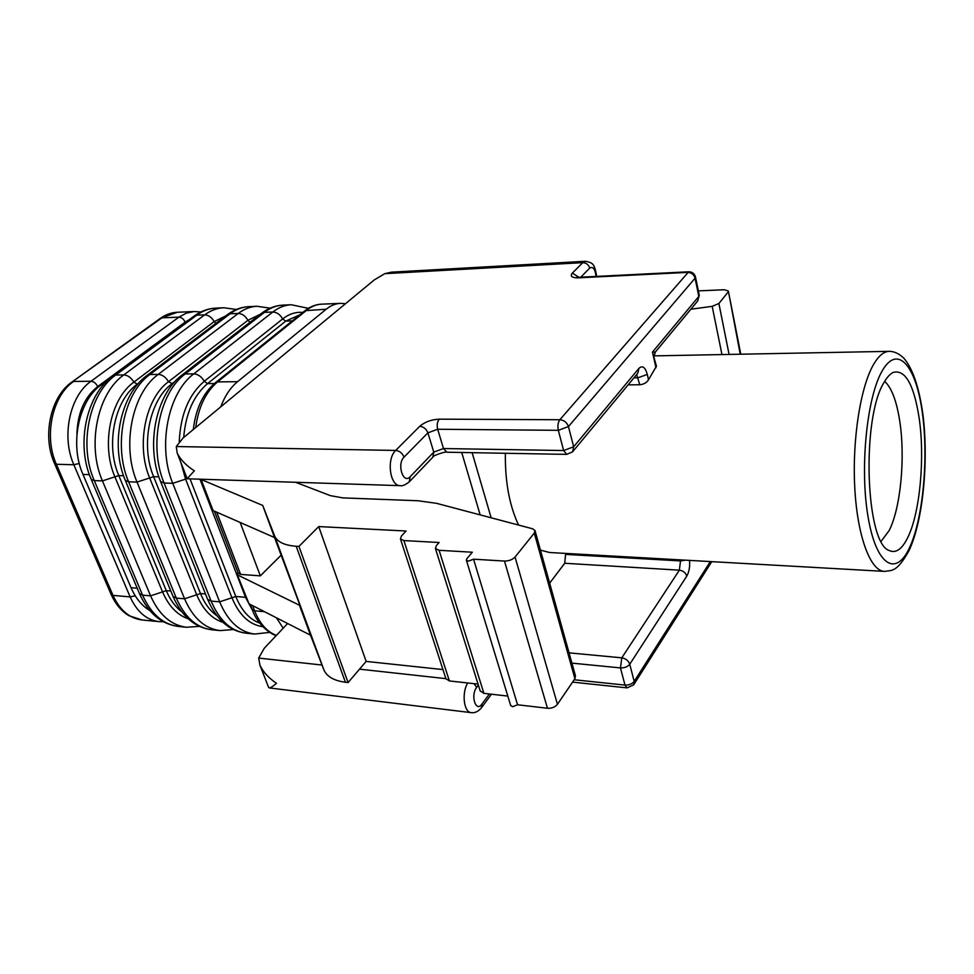 <?xml version="1.0" encoding="UTF-8"?>
<svg xmlns="http://www.w3.org/2000/svg" width="974" height="974" viewBox="0 0 974 974"><rect width="100%" height="100%" fill="white"/><g stroke="black" fill="none" stroke-linecap="round" stroke-linejoin="round"><path stroke-width="1.46" d="M884.331 382.003C887.168 377.096 890.114 373.906 893.158 372.433C905.211 369.183 913.868 384.377 919.152 418.016C925.032 457.768 920.028 512.519 907.89 537.271C902.107 549.19 895.897 553.609 889.262 550.529C865.448 543.455 861.26 416.969 884.331 382.003M884.672 381.418C891.612 387.689 896.652 400.996 899.781 421.365C905.406 457.743 900.67 508.002 889.189 530.489L881.178 541.252M535.067 530.818L575.451 675.846L574.904 678.708L534.288 533.095L515.051 557.031C512.458 559.697 508.927 561.048 504.483 561.061L473.559 559.186L468.311 561.17L466.376 560.22L466.789 558.772L472.305 552.221L439.104 550.298L435.451 548.532L436.303 545.671L439.091 542.506L403.893 540.582L400.46 538.951L401.373 536.114L406.048 531.013L318.729 526.569L366.151 661.407L348.071 682.555L345.405 682.25C334.265 680.777 327.142 676.772 324.038 670.234L310.499 635.194L249.04 603.807L237.157 574.368L237.826 572.055M510.656 705.407L512.616 706.734L517.571 704.774L473.559 559.186M698.139 289.887L698.37 290.873L724.315 289.753L728.357 291.007L740.216 354.219M690.858 309.221L712.189 306.347L718.885 303.511L728.016 292.163M656.452 366.163L648.514 379.763C646.748 382.66 643.838 384.328 639.772 384.754L628.133 384.852M656.439 366.163L652.47 352.101L698.821 296.4L695.071 278.199L568.451 426.563L558.333 430.325L563.617 450.536L443.487 448.539L433.771 452.119L410.2 476.688C403.199 484.699 396.613 464.087 404.04 457.135L427.903 432.833L433.771 452.119L432.797 457.232L409.555 481.558M281.316 554.985L260.338 575.865L240.152 522.454M318.729 526.569L298.945 546.414L296.206 546.256C284.773 545.416 277.627 542.116 274.79 536.345L262.737 505.445L200.449 479.208M298.945 546.414L348.071 682.555M442.951 669.576L366.151 661.407M478.076 684.113L449.404 680.948L445.909 678.671M507.807 696.081L483.92 693.354L480.206 690.895M574.904 678.708L557.445 704.299C555.07 707.136 551.734 708.463 547.461 708.268L517.571 704.774M534.288 533.095L534.97 530.489L532.62 528.785L436.522 503.327L418.089 500.758L342.836 497.884L330.332 495.632L295.633 482.288M200.498 479.33L213.099 510.583L201.314 480.024M262.737 505.445L274.546 537.551L213.099 510.583M274.546 537.551L312.021 637.58M311.984 637.617L299.456 605.219L310.499 635.194M287.622 623.518L264.307 648.197L258.67 658.071L259.973 665.266C263.236 672.121 268.751 678.135 276.506 683.285C273 686.341 270.589 687.888 269.274 687.924L268.495 687.12M276.47 617.82L283.19 628.218M237.157 574.368L249.04 603.807M299.456 605.219L237.985 575.147M260.338 575.865L240.615 574.404L238.289 573.26L214.353 511.131M578.921 277.273L572.371 273.085L582.781 262.651L585.508 261.276L391.329 272.172L384.803 273.67L374.296 279.903L345.539 303.681L340.62 303.34C335.567 303.571 330.77 305.532 326.205 309.221L237.571 381.674C230.473 387.555 224.86 395.943 220.745 406.852L183.112 437.959L176.27 446.542L177.183 453.032C180.348 459.558 186.083 465.499 194.35 470.832L187.166 478.648M345.539 303.681L220.745 406.852M565.675 553.402L564.713 563.264L549.64 583.158M505.372 453.275C504.982 481.473 509.365 505.396 518.558 525.059M540.436 550.103L549.555 552.502L884.38 571.385C891.746 570.253 896.762 572.627 908.949 550.748M695.509 277.115L699.222 295.122L697.64 301.051L655.319 352.077L652.47 352.101L655.989 367.758M252.814 610.917L245.533 597.293L199.95 479.196M149.704 610.454C141.827 605.767 135.617 598.194 131.064 587.712L82.985 474.435C69.446 444.302 78.675 400.375 101.333 384.767L109.453 378.764M718.885 303.511L729.088 354.426M712.189 306.347L721.953 354.573M489.411 693.975L481.899 704.129C475.872 712.931 470.259 695.363 476.639 687.449L478.392 685.124M474.094 683.675L476.639 687.449M467.715 682.969C461.493 692.867 463.855 712.432 471.233 712.651C474.935 713.138 478.331 711.519 481.424 707.781L481.899 704.129M636.655 374.576L639.772 384.754M648.514 379.763L647.284 374.393L638.153 377.766L633.977 377.815M274.534 535.761L323.758 669.564M296.206 546.256L345.405 682.25M403.893 540.582L449.404 680.948M439.104 550.298L483.92 693.354M504.483 561.061L547.461 708.268M515.051 557.031L557.445 704.299M276.348 635.462C273.84 635.815 257.891 626.55 252.278 609.578L254.604 610.783L252.631 605.633M264.429 611.672L254.604 610.783C259.778 623.689 267.046 631.883 276.421 635.377M240.615 574.404L216.678 512.154M461.725 452.484L480.17 514.893M472.122 452.667L491.152 517.803M410.2 476.688L409.263 481.862C405.087 485.028 402.092 486.294 400.265 485.661C389.892 486.306 386.264 458.864 395.688 450.438L419.733 426.308C424.834 421.937 431.348 419.551 439.274 419.161L559.843 419.733L688.691 271.783C692.21 271.868 694.474 273.584 695.473 276.933L695.071 278.199C693.926 274.51 691.455 272.574 687.644 272.391L578.373 277.834L579.53 277.261L576.851 277.127L577.777 277.858M578.373 277.834C571.835 277.846 569.839 276.263 572.371 273.085M419.733 426.308C423.605 426.734 426.32 428.913 427.903 432.833L437.679 429.254L443.487 448.539L446.847 452.216L566.71 454.383L563.617 450.536L573.662 446.786L638.944 368.342C642.45 365.14 645.226 367.149 647.284 374.393M176.27 446.542L395.688 450.438C399.62 450.913 402.396 453.141 404.04 457.135M439.274 419.161C437.241 421.742 436.705 425.102 437.679 429.254L558.333 430.325C557.457 425.967 557.956 422.436 559.843 419.733C564.092 420.171 566.965 422.448 568.451 426.563L573.662 446.786L572.602 451.802L566.71 454.383M580.784 277.188L589.708 268.094C593.032 266.206 595.138 268.982 596.039 276.433M384.803 273.67L582.781 262.651C586.226 262.81 588.539 264.624 589.708 268.094M237.571 381.674L217.579 381.905L306.932 310.024C311.534 306.372 316.38 304.424 321.469 304.18L340.62 303.34M326.205 309.221L304.996 310.682C310.219 306.603 315.698 304.436 321.469 304.18M565.943 554.413L680.509 560.914L679.365 570.167C683.164 570.727 685.647 572.7 686.792 576.084C689.117 572.006 690.03 566.771 689.531 560.391M564.713 563.264L679.365 570.167L621.789 657.84C625.795 658.558 628.449 660.689 629.752 664.231C627.658 666.8 624.577 668.03 620.475 667.908L624.979 685.087L574.185 679.755M680.266 559.867L680.509 560.914L685.367 560.16M686.792 576.084L629.752 664.231L634.184 681.423L710.314 561.572M569.047 652.848L621.789 657.84L620.475 667.908L571.908 663.124M627.098 687.888L624.979 685.087C629.046 685.233 632.114 684.004 634.184 681.423L633.66 684.856L627.098 687.888L572.578 682.117M654.163 355.875L889.189 351.346C884.002 351.468 878.95 355.571 874.043 363.643C860.712 385.594 852.104 439.091 854.77 487.682C857.339 536.37 870.379 570.959 884.38 571.385M572.968 451.364L637.812 373.176L638.944 368.342M193.302 429.534C195.823 408.52 203.262 392.851 215.607 382.526L217.579 381.905C205.77 391.901 198.477 407.108 195.713 427.537M445.897 678.647L359.516 669.162M322.017 665.035L258.67 658.071M909.485 547.765C923.157 518.716 928.709 457.67 922.256 412.075C916.01 366.2 897.943 344.017 882.554 370.278C867.043 395.773 859.64 467.203 867.956 516.22C876.04 565.614 895.946 577.448 909.485 547.765M158.993 621.631L141.997 619.963C129.493 618.393 119.826 610.199 112.996 595.394L130.151 596.904C136.944 611.818 146.55 620.061 158.993 621.631L163.388 621.741M141.997 619.963L129.031 615.726C121.507 611.295 115.553 604.209 111.17 594.493L112.996 595.394L56.37 464.269L73.841 464.756L130.151 596.904L135.228 595.796M111.17 594.493L54.568 463.575L56.37 464.269C43.611 436.352 52.255 395.858 73.622 381.455L91.057 381.236C69.775 395.748 61.143 436.596 73.841 464.756L79.284 463.466M54.568 463.575C41.858 435.877 50.77 396.114 72.137 381.893L161.903 317.841L178.899 317.147L91.057 381.236C93.857 381.54 96.049 383.318 97.656 386.593C84.434 397.185 77.506 413.159 76.897 434.538M72.137 381.893L160.43 318.303L177.39 312.252L194.301 311.522L186.399 313.104L178.899 317.147C181.614 317.354 183.684 319.022 185.109 322.138L97.656 386.593M189.613 319.411L185.109 322.138M308.344 308.32L291.287 304.752L282.959 305.13C276.47 305.434 270.273 307.845 264.392 312.374L185.182 373.979L193.826 373.846C168.052 392.607 157.325 446.567 172.751 483.323L219.637 601.835C227.928 621.388 239.58 632.126 254.591 634.037L246.203 633.197C229.304 631.055 216.447 619.768 207.62 599.327L207.535 599.095M291.287 304.752C284.822 305.057 278.649 307.48 272.781 312.021L264.392 312.374L261.507 313.324L182.26 374.88L185.182 373.979C159.346 392.668 148.596 446.421 164.07 483.019L172.751 483.323L185.596 479.135L180.945 462.699M179.24 441.685C180.519 414.656 188.859 394.519 204.272 381.297C201.533 376.621 198.051 374.15 193.826 373.846L272.781 312.021C276.872 312.204 280.159 314.505 282.643 318.948C289.047 313.957 295.767 311.777 302.829 312.423M183.696 437.484C185.754 413.366 193.704 395.407 207.535 383.622L204.272 381.297L282.643 318.948L285.735 321.116L299.773 314.882M187.057 478.356L185.596 479.135L231.946 597.756L219.637 601.835L211.127 601.104C219.442 620.584 231.13 631.286 246.203 633.197M292.322 320.86L285.735 321.116L207.535 383.622L214.377 383.549M259.681 623.08C249.429 619.318 241.467 610.454 235.781 596.478L245.533 597.293M262.761 626.684C249.49 624.809 239.214 615.166 231.946 597.756L235.781 596.478L190.015 478.879M182.26 374.88C155.974 393.91 145.394 445.568 160.6 481.582L164.07 483.019L211.127 601.104L207.62 599.327L160.515 481.375M270.139 308.161L256.99 306.274L248.906 306.64C242.319 306.944 236.037 309.33 230.071 313.798L238.216 313.458L158.263 374.381C132.196 392.863 121.397 445.922 137.03 482.081L184.573 598.791C192.974 618.064 204.796 628.668 220.014 630.592L233.407 629.545M248.906 306.64C241.296 307.005 234.125 309.683 227.38 314.675L230.071 313.798L149.899 374.515L158.263 374.381C162.366 374.686 165.775 377.121 168.502 381.711L247.895 320.288C245.424 315.917 242.185 313.64 238.216 313.458C244.17 308.977 250.428 306.591 256.99 306.274M216.849 615.714C209.994 610.808 204.54 603.417 200.486 593.519L153.624 476.676C140.402 445.568 149.521 400.119 171.704 384.012L175.417 381.126M172.885 383.999L168.502 381.711C145.394 398.39 135.885 445.654 149.679 477.966L137.03 482.081L128.617 481.789L176.318 598.085L184.573 598.791L196.699 594.773L149.679 477.966L153.624 476.676L158.847 476.846M250.014 322.26L247.895 320.288L260.192 314.346M227.38 314.675L147.159 375.343L149.899 374.515C123.759 392.924 112.947 445.775 128.617 481.789L125.269 480.267M205.477 593.945L200.486 593.519L196.699 594.773C202.921 609.517 211.638 618.685 222.876 622.301M176.318 598.085C184.756 617.285 196.602 627.853 211.882 629.788C194.897 627.646 181.943 616.518 173.031 596.429L176.318 598.085M236.451 309.452L223.691 307.76L215.838 308.113C209.167 308.417 202.811 310.779 196.772 315.186L204.674 314.858L123.82 374.905C97.497 393.106 86.625 445.301 102.44 480.888L150.58 595.845C159.103 614.837 171.071 625.308 186.484 627.256L178.583 626.465C161.514 624.322 148.486 613.377 139.477 593.616L142.581 595.151L150.58 595.845L162.548 591.888L114.908 476.834L102.44 480.888L94.295 480.608L142.581 595.151C151.128 614.083 163.121 624.517 178.583 626.465M223.691 307.76C217.032 308.076 210.701 310.438 204.674 314.858C208.533 315.04 211.711 317.281 214.183 321.578L225.712 315.941M215.899 323.356L214.183 321.578L133.876 382.125C131.149 377.608 127.801 375.197 123.82 374.905L115.723 375.027C89.328 393.167 78.444 445.142 94.295 480.608L91.227 479.366C75.619 444.4 86.382 394.214 113.154 375.794L115.723 375.027L196.772 315.186L194.24 315.99C201.009 311.096 208.217 308.466 215.838 308.113M181.7 611.721C175.271 606.851 170.133 599.826 166.274 590.658L118.791 475.568C105.411 444.948 114.591 400.241 137.017 384.377L138.868 382.977M123.552 475.726L118.791 475.568L114.908 476.834C100.943 445.033 110.525 398.549 133.876 382.125L137.651 384.377M188.14 618.77C177.171 614.947 168.636 605.986 162.548 591.888L166.274 590.658L170.803 591.035M101.333 384.767L103.512 384.742M82.985 474.435L89.389 474.642M131.064 587.712L137.2 588.223M728.382 291.177L740.776 354.207M491.444 694.219L481.643 707.489M274.79 536.345L324.038 670.234M400.46 538.951L446.007 678.988M435.451 548.532L480.304 691.236M466.376 560.22L510.717 705.602M252.278 609.578L250.294 604.44M433.053 456.964C433.004 455.187 448.223 450.816 446.847 452.216M688.691 271.783L579.53 277.261M596.721 276.397C594.42 263.771 593.239 262.87 585.508 261.276M177.183 453.032L187.215 478.77M187.264 478.782L400.265 485.661M633.916 684.466L711.763 561.645M697.64 301.051L699.259 295.305M655.319 352.077L654.187 356.082M215.607 382.526L304.996 310.682M259.973 665.266L268.654 687.51M471.233 712.651L269.274 687.924M909.253 550.115C923.182 520.006 928.758 460.714 922.902 414.388C919.152 387.482 912.821 368.769 903.921 358.274C899.112 353.635 894.205 351.334 889.189 351.346M160.43 318.303C165.787 314.529 171.448 312.508 177.39 312.252M200.863 311.972L194.301 311.522M254.591 634.037L269.749 632.394M220.014 630.592L211.882 629.788M261.507 313.324C268.227 308.222 275.374 305.483 282.959 305.13M173.031 596.429L125.354 480.462C109.94 444.984 120.618 394.056 147.159 375.343M186.484 627.256L199.451 626.367M194.24 315.99L113.154 375.794M91.227 479.366L139.477 593.616"/></g></svg>
